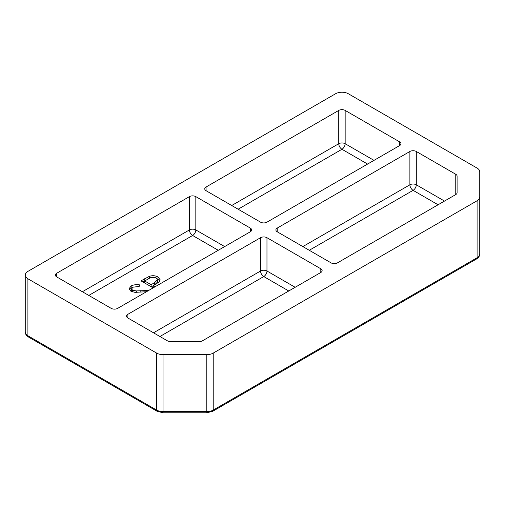 <?xml version="1.0" encoding="UTF-8"?>
<svg xmlns="http://www.w3.org/2000/svg" width="505" height="505" viewBox="0 0 505 505"><rect width="100%" height="100%" fill="white"/><g stroke="black" fill="none" stroke-linecap="round" stroke-linejoin="round"><path stroke-width="0.76" d="M146.437 291.751L134.93 292.338L130.928 291.265L129.072 288.727L131.18 285.937C133.604 284.763 136.394 284.403 139.557 284.864L139.178 286.442L132.96 287.187L131.622 288.898L132.575 290.224L136.325 290.924L148.584 290.514M153.154 287.875L140.983 280.849L149.423 276.311C152.554 275.358 155.401 275.585 157.977 276.993L160.18 279.814L159.018 282.024L153.065 285.83L154.877 286.878M320.801 272.485L202.505 340.787A4.532 2.613 180 0 1 199.305 341.55L170.557 341.55A4.532 2.613 180 0 1 167.351 340.787L127.885 317.998A4.532 2.613 180 0 1 126.559 316.149A4.532 2.613 180 0 1 127.885 314.299L260.555 237.703A4.532 2.613 180 0 1 266.968 237.703L320.801 268.786A4.532 2.613 180 0 1 322.133 270.636A4.532 2.613 180 0 1 320.801 272.485L320.801 268.786M455.762 194.57L455.762 174.275A4.532 2.613 180 0 1 457.088 176.125L457.088 192.721A4.532 2.613 180 0 1 455.762 194.57L337.466 262.865A4.532 2.613 180 0 1 331.059 262.865L277.22 231.782A4.532 2.613 180 0 1 275.894 229.933A4.532 2.613 180 0 1 277.22 228.083L409.89 151.487A4.532 2.613 180 0 1 416.297 151.487L416.297 184.792L444.501 201.072M231.719 205.51L338.748 143.717L338.748 110.418L206.078 187.014L206.078 190.713A4.532 2.613 180 0 1 204.752 188.864A4.532 2.613 180 0 1 206.078 187.014M82.384 291.732L189.413 229.933L189.413 196.634L56.743 273.23L56.743 276.929L111.226 308.378A4.532 2.613 180 0 0 117.633 308.378L250.303 231.782L250.303 228.083A4.532 2.613 180 0 1 251.629 229.933A4.532 2.613 180 0 1 250.303 231.782M455.762 174.275L416.297 151.487M399.638 141.867A4.532 2.613 180 0 1 400.964 143.717A4.532 2.613 180 0 1 399.638 145.566L399.638 141.867L345.155 110.418L345.155 143.717L373.997 160.369M479.75 228.771L479.75 171.788A9.065 5.233 0 0 0 477.092 168.089L348.362 93.766A9.065 5.233 0 0 0 335.541 93.766L27.908 271.381A9.065 5.233 0 0 0 25.25 275.08A9.065 5.233 0 0 0 27.908 278.779L156.638 353.102A9.065 5.233 0 0 0 163.046 354.636L206.81 354.636A9.065 5.233 0 0 0 213.217 353.102L477.092 200.756A9.065 5.233 0 0 0 479.75 197.057L479.75 254.04A9.065 5.233 0 0 1 477.092 257.739L477.092 200.756M479.75 197.057L479.75 171.788M189.413 196.634A4.532 2.613 180 0 1 195.826 196.634L250.303 228.083M56.743 276.929A4.532 2.613 180 0 1 55.417 275.08A4.532 2.613 180 0 1 56.743 273.23M399.638 145.566L266.968 222.162A4.532 2.613 180 0 1 260.555 222.162L206.078 190.713M338.748 110.418A4.532 2.613 180 0 1 345.155 110.418M129.387 289.845L131.18 288.159L131.18 285.937M131.18 288.159L132.335 287.61M131.622 288.898L131.755 291.669M132.575 291.947L132.575 290.224M136.325 292.344L136.325 290.924M140.826 292.016L140.826 290.539M142.909 281.96L147.094 279.6M149.423 278.293L149.423 276.311M157.225 278.823L157.977 279.214L157.977 276.993M157.977 279.214L159.883 280.932M153.065 287.818L153.065 285.83M151.292 286.796L154.498 284.99L157.554 282.011L157.554 279.789L156.26 277.996C153.255 276.885 150.566 277.207 148.199 278.962L144.682 280.988L151.09 284.687L154.498 282.768L157.554 279.789M144.682 282.983L144.682 280.988M154.498 284.99L154.498 282.768M151.09 286.682L151.09 284.687M218.255 250.284L192.62 235.488L88.792 295.431M438.087 204.771L413.096 190.341L309.268 250.284M367.59 164.068L341.954 149.272L238.126 209.215M288.759 290.987L263.761 276.557L159.934 336.5M25.25 275.08L25.25 332.063A9.065 5.233 0 0 0 27.908 335.762L156.638 410.085L156.638 353.102M27.908 278.779L27.908 335.762A2.721 1.572 -60 0 0 28.469 337.005L157.2 411.329A2.721 1.572 -60 0 1 156.638 410.085A9.065 5.233 0 0 0 163.046 411.619L206.81 411.619L206.81 354.636M163.046 354.636L163.046 412.768L206.81 412.768L206.81 411.619A9.065 5.233 0 0 0 213.217 410.085L477.092 257.739A2.721 1.572 60 0 1 476.531 258.983C478.065 257.556 478.967 258.263 479.75 254.04M213.217 353.102L213.217 410.085A2.721 1.572 60 0 1 212.655 411.329L476.531 258.983M266.968 237.703L266.968 271.008L295.166 287.288M277.22 228.083L277.22 231.782M302.855 246.585L409.89 184.792L409.89 151.487M195.826 196.634L195.826 229.933L224.668 246.585M127.885 314.299L127.885 317.998M153.526 332.801L260.555 271.008L260.555 237.703M144.758 280.887L144.758 278.672M260.555 271.008A4.532 2.613 180 0 1 266.968 271.008A4.532 2.62 120 0 1 263.761 276.557A4.532 2.62 60 0 1 260.555 271.008M409.89 184.792A4.532 2.613 180 0 1 416.297 184.792A4.532 2.62 120 0 1 413.096 190.341A4.532 2.62 60 0 1 409.89 184.792M338.748 143.717A4.532 2.613 180 0 1 345.155 143.717A4.532 2.62 -60 0 1 341.954 149.272A4.532 2.62 -120 0 1 338.748 143.717M189.413 229.933A4.532 2.613 180 0 1 195.826 229.933A4.532 2.62 -60 0 1 192.62 235.488A4.532 2.62 60 0 1 189.413 229.933M206.81 412.768L212.655 411.329M163.046 412.768L157.2 411.329M28.469 337.005C26.929 335.579 26.02 336.261 25.25 332.063"/></g></svg>
